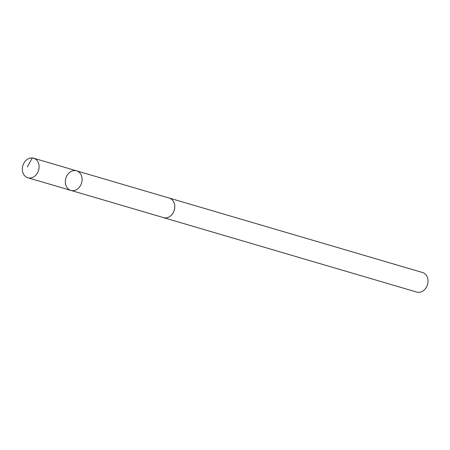 <?xml version="1.0" encoding="UTF-8"?>
<svg xmlns="http://www.w3.org/2000/svg" width="450" height="450" viewBox="0 0 450 450"><rect width="100%" height="100%" fill="white"/><g stroke="black" fill="none" stroke-linecap="round" stroke-linejoin="round"><path stroke-width="0.67" d="M76.59 170.831L169.273 198.09A10.181 8.201 106.4 0 1 174.594 208.761A10.181 8.201 106.4 0 1 165.847 217.879A10.181 8.201 106.4 0 1 163.53 217.62L70.841 190.389A10.193 8.213 -73.6 0 0 73.164 190.643A10.193 8.213 -73.6 0 0 81.922 181.519A10.193 8.213 -73.6 0 0 76.59 170.831A10.193 8.213 -73.6 0 0 65.829 178.29A10.193 8.213 -73.6 0 0 70.841 190.389A10.193 8.213 -73.6 0 0 73.164 190.643A10.193 8.213 -73.6 0 0 81.922 181.519A10.193 8.213 -73.6 0 0 76.59 170.831L33.593 158.186A10.198 8.218 106.4 0 1 38.925 168.879A10.198 8.218 106.4 0 1 30.161 178.014A10.198 8.218 106.4 0 1 27.838 177.756A10.198 8.218 106.4 0 1 22.5 167.062A10.198 8.218 106.4 0 1 31.264 157.928A10.198 8.218 106.4 0 1 33.593 158.186M168.773 197.944A10.198 8.218 106.4 0 1 169.273 198.067A10.198 8.218 106.4 0 1 174.285 210.172A10.198 8.218 106.4 0 1 163.524 217.637A10.198 8.218 106.4 0 1 163.029 217.474M169.273 198.067L422.488 272.503A10.198 8.218 106.4 0 1 427.5 284.608A10.198 8.218 106.4 0 1 416.739 292.072L163.524 217.637M34.852 158.704L32.248 157.933L27.371 166.984M70.841 190.389L27.838 177.756"/></g></svg>

